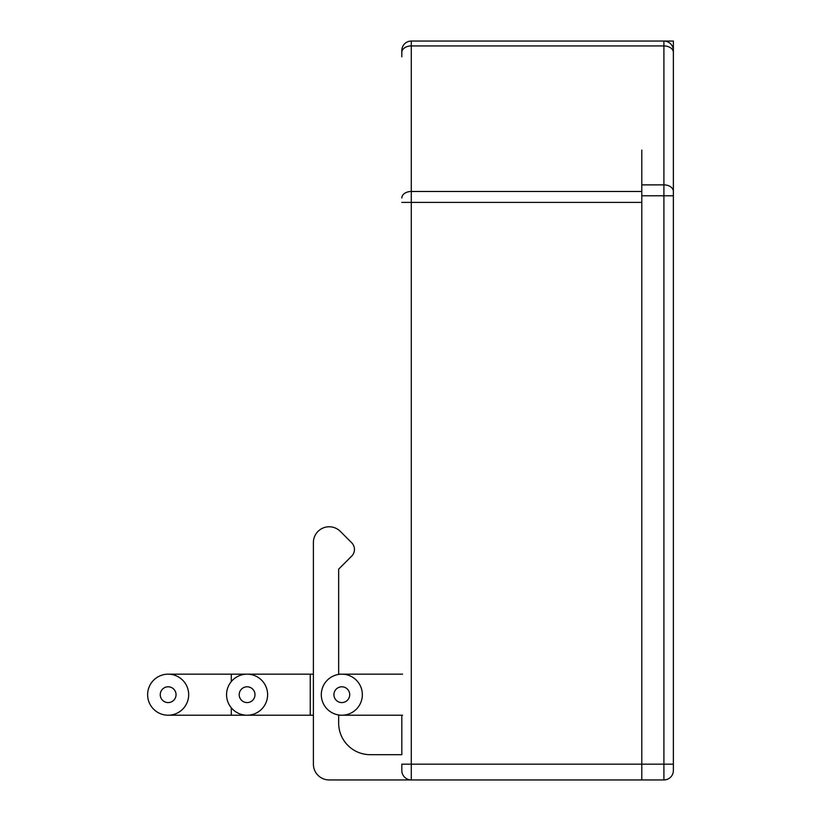 <?xml version="1.0" encoding="UTF-8"?>
<svg xmlns="http://www.w3.org/2000/svg" width="821" height="821" viewBox="0 0 821 821"><rect width="100%" height="100%" fill="white"/><g stroke="black" fill="none" stroke-linecap="round" stroke-linejoin="round"><path stroke-width="1.23" d="M402.588 715.214L338.663 715.214L401.818 715.214L401.818 754.684L370.24 754.684A31.578 31.578 0 0 1 338.663 723.116L338.663 714.968M401.818 754.684L401.818 715.214M401.818 56.834L401.818 50.522A9.472 9.472 0 0 1 411.29 41.05L663.902 41.05A9.472 9.472 0 0 1 673.374 50.522L673.374 52.472A9.472 6.547 180 0 0 663.902 45.925L663.902 184.879L641.796 184.879L641.796 150.089M673.374 52.472L673.374 770.478A9.472 9.472 0 0 1 663.902 779.95L329.19 779.95A15.784 15.784 0 0 1 313.396 764.166L313.396 542.578A15.784 15.784 0 0 1 340.356 531.413L351.675 542.743A9.472 9.472 0 0 1 351.675 556.135L338.663 569.148L338.663 674.41M673.374 191.437A9.472 6.547 180 0 0 663.902 184.879L663.902 195.798L673.374 195.798L673.374 145.255M673.374 50.522A9.472 9.472 0 0 0 663.902 41.05L673.374 41.05L673.374 59.995M239.198 694.689A7.892 7.892 0 0 0 251.041 701.524A7.892 7.892 0 0 0 251.041 687.854A7.892 7.892 0 0 0 239.198 694.689M226.565 694.689A20.525 20.525 0 0 1 257.353 676.915A20.525 20.525 0 0 1 257.353 712.464A20.525 20.525 0 0 1 226.565 694.689M641.796 184.879L641.796 764.166L411.29 764.166L411.29 779.95A9.472 9.472 0 0 1 401.818 770.478L401.818 764.166L411.29 764.166L411.29 41.05A9.472 9.472 0 0 0 401.818 50.522M641.796 195.798L663.902 195.798L663.902 764.166L641.796 764.166L641.796 779.95M147.626 694.689A20.525 20.525 0 0 1 178.414 676.915A20.525 20.525 0 0 1 178.414 712.464A20.525 20.525 0 0 1 147.626 694.689M176.043 694.689A7.892 7.892 0 0 0 164.2 687.854A7.892 7.892 0 0 0 164.2 701.524A7.892 7.892 0 0 0 176.043 694.689M362.348 694.689A20.525 20.525 0 0 1 331.561 712.464A20.525 20.525 0 0 1 331.561 676.915A20.525 20.525 0 0 1 362.348 694.689M349.715 694.689A7.892 7.892 0 0 0 337.872 687.854A7.892 7.892 0 0 0 337.872 701.524A7.892 7.892 0 0 0 349.715 694.689M313.396 674.164L310.246 674.164L310.246 715.214L313.396 715.214L168.151 715.214M310.246 674.164L231.296 674.164L231.296 681.574M231.296 707.805L231.296 715.214M673.374 764.166L663.902 764.166L663.902 779.95A9.472 9.472 0 0 0 673.374 770.478M663.902 41.05L663.902 45.925L411.29 45.925A9.472 6.547 0 0 0 401.818 52.472M401.818 202.397L641.796 202.397M401.818 198.025A9.472 6.547 0 0 1 411.29 191.478L641.796 191.478M402.588 674.164L341.823 674.164M338.663 674.164L401.818 674.164M231.296 674.164L168.151 674.164"/></g></svg>
